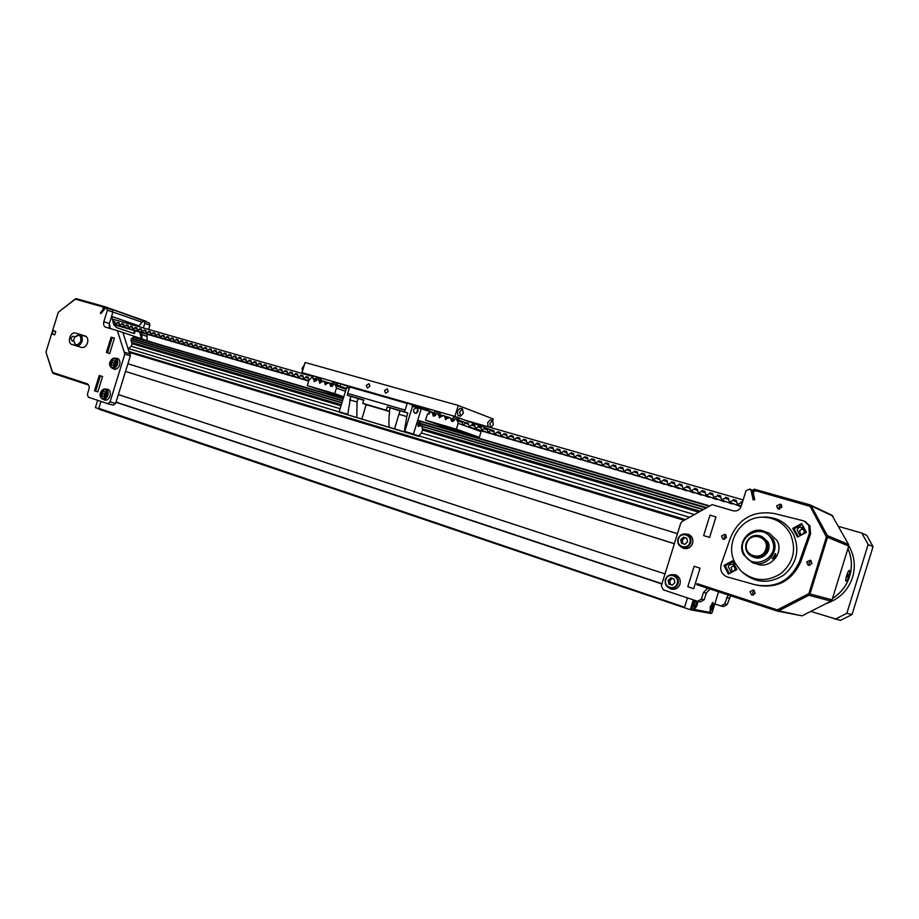 <?xml version="1.0" encoding="UTF-8"?>
<svg xmlns="http://www.w3.org/2000/svg" width="919" height="919" viewBox="0 0 919 919"><rect width="100%" height="100%" fill="white"/><g stroke="black" fill="none" stroke-linecap="round" stroke-linejoin="round"><path stroke-width="1.38" d="M693.317 599.877L690.261 609.722L684.402 607.735L687.446 597.913L684.563 607.229L98.792 408.346L99.114 409.265L687.814 608.895M684.448 607.746L99.103 409.254M95.633 406.818L97.644 400.316L95.381 407.611L98.678 408.737L100.941 401.419L98.792 408.346M677.475 533.686L127.902 363.763L677.475 533.686M674.374 543.692L125.524 371.425L674.362 543.749M665.011 573.915L118.367 394.573M661.979 583.714L116.047 402.074M661.898 583.979L115.989 402.269M133.68 336.974L343.269 398.444L133.703 336.974L131.417 338.686L130.935 340.225L132.118 343.706L131.314 346.279L128.43 348.508M703.517 509.482L419.891 425.646M341.983 402.614L130.935 340.225M703.173 509.666L421.913 426.393M341.914 402.844L131.026 340.478M700.381 511.24L422.372 428.748M341.34 404.693L131.704 342.5M698.716 512.17L422.533 430.058M340.995 405.807L132.118 343.706M694.408 514.571L421.591 433.033M340.099 408.679L131.314 346.279M689.572 517.294L413.493 434.285M339.214 411.953L128.453 348.588M730.571 595.753L727.251 604.461L723.644 606.506L721.415 606.058M728.181 594.961L724.643 603.932L721.013 605.977L714.798 603.909M801.402 528.505L804.562 530.332M668.825 587.861L671.295 589.125C675.419 589.872 678.314 588.217 679.98 584.162C680.91 579.636 679.325 576.5 675.258 574.766L671.651 574.662M670.537 588.436L672.386 589.343M680.933 546.839L683.334 548.298C687.688 549.321 690.778 547.69 692.616 543.393C693.523 539.154 692.122 536.122 688.4 534.295L684.816 533.939M682.599 547.54L684.368 548.574M800.644 534.571L799.576 530.734L803.39 528.046M804.424 531.883C803.355 534.238 801.586 535.019 799.139 534.215L797.164 529.758C798.255 527.38 800.024 526.61 802.505 527.437L804.424 531.883M732.259 571.503L731.053 567.517L734.051 564.955M735.223 568.941C734.338 571.055 732.788 571.859 730.605 571.354L728.33 566.759C729.238 564.634 730.789 563.841 732.994 564.369L735.223 568.941M724.666 539.361L724.241 536.926L726.102 535.099M726.515 537.546L723.012 539.281L721.495 536.007L725.022 534.272L726.515 537.546M753.385 595.179L752.638 592.33L754.442 590.538M755.177 593.375L751.799 595.167L749.996 591.698L753.396 589.918L755.177 593.375M809.696 565.518L808.996 562.727L811.316 560.797M812.005 563.565L808.226 565.323L806.618 561.923L810.42 560.176L812.005 563.565M779.496 509.229L779.117 506.863L781.483 504.91M781.851 507.277L777.968 508.965L776.624 505.783L780.53 504.094L781.851 507.277M707.664 588.229L703.449 592.491L701.381 599.177L697.613 601.313L663.277 589.814L661.335 585.805L680.692 523.302L682.208 521.406L712.168 504.634L733.155 510.78C736.946 511.481 739.611 509.999 741.151 506.346L745.987 490.746L749.801 489.057L751.133 490.792L753.189 499.97L754.763 499.568L753.408 493.514C753.362 491.631 754.281 490.769 756.142 490.895M777.543 609.963L711.352 588.275M710.054 589.022L706.286 593.1L704.23 599.751L700.473 601.888L698.026 601.394M703.644 535.605L709.594 537.431L715.947 516.926L709.985 515.157L703.644 535.605L709.985 515.157L715.947 516.926L709.594 537.431L703.644 535.605M687.803 586.747L693.707 588.7L700.06 568.195L694.144 566.288L687.803 586.747L694.144 566.288L700.06 568.195L693.707 588.7L687.803 586.747M688.641 534.387L686.596 534.272M675.476 574.834L673.432 574.869M141.917 338.904L141.859 332.85M147.074 340.639L147.074 334.401M148.614 329.439L149.946 325.142L149.188 322.937M143.375 327.934L144.8 323.327L144.099 321.133L142.548 321.696L138.493 326.532M138.126 325.946L138.792 326.176M103.261 399.305L104.536 400.075C106.983 400.477 108.821 399.099 110.05 395.94C110.82 392.562 110.073 390.334 107.776 389.242L106.11 389.185M112.704 368.37L113.956 369.174C116.46 369.633 118.344 368.255 119.619 365.015C120.389 361.718 119.665 359.524 117.448 358.421L115.783 358.318M73.646 340.398L72.153 341.029L70.625 337.836L73.577 336.055L74.542 337.48M87.477 342.959C88.293 339.49 87.569 337.17 85.283 336.009L75.484 333.057C70.418 331.231 66.685 342.982 71.854 344.453L81.596 347.451C84.18 347.876 86.145 346.371 87.477 342.959M117.379 330.622L105.559 327.164C103.755 326.222 103.181 324.396 103.836 321.673L107.385 310.174L106.696 307.911L105.122 308.497L100.906 313.609L100.378 312.839L103.146 309.473L102.974 306.946L75.059 299.089L58.276 312.265L52.636 330.484L55.772 331.437L54.715 334.849L51.59 333.896L45.95 352.115L52.394 372.367L87.041 383.717C88.936 384.647 89.557 386.531 88.902 389.38L87.362 394.343L88.293 397.18L107.695 403.682L110.05 401.913L124.835 354.114L117.379 330.622L122.87 332.471L130.337 355.86L115.622 403.43L113.267 405.187L107.81 403.717M110.291 328.554L109.35 323.557L112.888 312.115L112.141 309.841M100.378 312.839L101.285 313.161M114.438 338.135L109.694 353.493L106.363 352.482L111.107 337.147L114.438 338.135M102.56 376.537L97.816 391.896L94.508 390.805L99.252 375.469L102.56 376.537M85.915 336.308L80.47 334.734M94.508 390.805L95.633 391.115L100.355 375.825M111.107 337.147L112.21 337.514L107.477 352.816M695.396 606.333L696.671 601.003M711.272 609.343L712.099 603.059M690.261 609.722L711.122 613.513L711.386 612.674M153.013 342.638L122.882 332.494M114.427 338.169L112.21 337.514M97.828 391.839L95.633 391.115M756.751 585.185C777.29 588.803 791.983 580.946 800.817 561.601L810.558 533.859L809.938 525.909L804.86 521.441M809.352 525.657L809.972 533.617L809.352 525.657L805.101 521.555L809.352 525.657M755.28 557.707L753.948 557.282C762.873 561.233 772.73 550.067 767.733 541.567L761.081 536.145C766.503 539.039 768.537 543.543 767.193 549.631C764.298 556.248 759.427 558.66 752.569 556.857C746.871 554.042 744.7 549.493 746.067 543.209C749.054 536.432 754.062 534.077 761.081 536.145M771.673 539.442C762.954 521.498 734.522 537.064 744.264 554.203C752.627 572.25 781.655 556.868 771.673 539.442M772.982 539.028L765.159 531.699C751.639 524.956 736.108 541.785 743.643 554.835L752.431 562.658C765.814 568.447 780.472 551.722 772.982 539.028M775.142 553.732L775.222 553.755C775.176 555.742 774.166 557.316 772.213 558.476L772.086 558.396M754.522 563.278L756.578 563.898C769.881 569.654 784.424 553.077 776.992 540.475L769.214 533.204L767.354 532.515M808.754 525.404L809.375 533.376L799.61 561.199C790.616 580.774 775.751 588.619 754.993 584.725L727.193 576.937C721.76 574.467 719.749 570.285 721.174 564.369L730.628 537.351C739.094 518.27 753.626 510.332 774.235 513.514L802.436 520.533L804.504 521.291L808.754 525.404M790.087 533.434C783.964 522.98 774.901 517.569 762.919 517.202C740.415 516.512 724.172 543.451 735.085 562.991L740.852 570.871C753.442 581.474 766.86 582.336 781.104 573.433C793.729 562.187 796.727 548.85 790.087 533.434M761.575 517.236L765.194 517.006C777.554 517.386 786.905 522.968 793.235 533.744C800.058 549.551 797.026 563.244 784.137 574.846C769.594 584.07 755.797 583.324 742.747 572.594M798.232 536.696L794.027 528.839L802.161 524.462M729.295 573.594L725.332 565.817L732.914 561.727M804.263 521.176L805.101 521.555L804.263 521.176M809.375 533.376L809.961 533.617L800.219 561.406C791.374 580.774 776.658 588.642 756.096 585.012C776.658 588.642 791.362 580.774 800.219 561.394L809.961 533.617L810.558 533.859M794.027 528.839L801.919 524.014L792.798 528.345L801.678 523.566L806.4 532.331L797.485 537.098L792.798 528.345M797.864 536.891L793.419 528.597M723.954 565.426L732.466 560.854L736.9 569.527L728.353 574.088L723.954 565.426L728.824 573.847L725.332 565.817M724.654 565.622L732.684 561.291L724.643 565.622M797.864 536.903L793.407 528.597M775.556 553.652C775.946 555.938 774.866 557.672 772.293 558.855L775.556 553.652M103.146 307.038L104.72 308.302L101.618 312.759M104.743 306.67L146.822 322.098M58.425 312.15L76.07 298.606L104.64 306.636L105.306 308.302M88.592 385.038L52.946 373.344L46.007 352.287M51.636 333.907L52.682 330.507M52.153 334.068L53.21 330.656M139.022 325.912L111.567 316.377M695.557 600.624L694.19 603.611L694.339 608.481C695.407 608.447 696.43 607.022 697.395 604.231L697.935 601.382M696.958 601.095L696.43 603.898L693.902 608.068M710.203 606.712L710.295 611.434L713.224 607.298L713.121 602.565L710.203 606.712M712.593 602.669L712.271 606.977L709.87 611.02M754.533 498.535L752.672 491.573L754.039 490.264L810.167 506.392L826.434 536.972L808.881 593.605L777.302 609.917L697.073 583.622L696.751 584.656L777.003 610.997L778.634 610.836L808.858 595.259L809.972 593.95L827.525 537.282L827.353 535.582L811.155 505.864L809.834 504.807L754.361 489.218L751.673 490.723L751.627 491.837L753.155 498.661L754.706 499.327M693.661 599.992L690.939 608.78L712.053 612.801L718.555 591.802M694.638 600.325L691.915 609.113M777.348 611.066L802.08 615.845L830.994 601.095L832.051 599.854L848.719 546.058L848.547 544.439L831.925 515.203M754.2 498.397L753.155 498.661M80.895 341.029C81.021 334.757 78.931 333.551 74.6 337.388L73.646 340.248C74.898 346.107 77.322 346.36 80.895 341.029M74.646 337.307L79.85 334.539C82.09 335.676 82.802 337.962 81.998 341.374C80.654 344.786 78.701 346.256 76.128 345.774L73.623 340.627M684.85 537.638L682.22 540.154L682.955 543.726L684.896 544.335L681.496 543.301L680.749 539.717L683.391 537.19L686.769 538.235L687.515 541.819L684.873 544.358M690.927 535.972L688.768 534.961M682.828 547.598L687.148 548.528M682.955 543.726L681.496 543.301M682.22 540.154L680.749 539.717M672.157 578.384L669.641 580.762L670.365 584.369L672.375 585.024M677.866 576.236L675.614 575.397M674.132 579.039L674.868 582.657L672.237 585.162L668.871 584.036L668.147 580.429L670.767 577.925L674.132 579.039M670.79 588.482L675.12 589.09M670.365 584.369L668.871 584.036M669.641 580.762L668.147 580.429M115.197 361.581L113.738 363.189L114.036 365.337M115.151 361.087L115.403 363.706L113.715 365.728L111.773 365.119L111.509 362.5L113.198 360.489L115.151 361.087M113.726 365.716L111.773 365.119M113.738 363.189L111.509 362.5M105.616 392.482L104.203 394.01L104.49 396.25M105.57 392.022L105.823 394.665L104.134 396.663L102.204 396.032L101.963 393.389L103.64 391.391L105.57 392.022M104.215 396.583L102.204 396.032M104.203 394.01L101.963 393.389M765.791 549.206C770.065 536.891 750.088 530.952 746.779 543.416C742.46 555.57 762.356 561.762 765.791 549.206M846.744 575.443C847.686 572.261 848.547 570.596 849.328 570.446C850.213 571.021 850.247 572.996 849.443 576.362C848.271 579.464 847.157 581.061 846.1 581.13C845.457 580.636 845.675 578.74 846.744 575.443M832.488 598.453C840.828 593.146 846.537 585.794 849.581 576.408C852.372 566.943 851.821 557.684 847.915 548.643M846.008 581.107C846.939 580.923 847.915 579.292 848.949 576.213C849.845 573.042 849.96 571.124 849.294 570.435M826.25 603.519C839.311 599.108 848.076 590.412 852.533 577.408C855.738 566.322 854.486 555.788 848.788 545.771M832.465 598.522C840.851 593.214 846.571 585.851 849.627 576.42C852.43 566.92 851.867 557.638 847.938 548.574M766.86 553.341L767.342 550.332M852.005 614.581L873.05 546.667L866.743 535.352L861.781 533.054L868.156 544.519L846.836 613.318L852.005 614.581L840.38 620.428L810.811 611.388M847.835 574.237L848.03 575.903L846.939 577.143L848.26 574.375M846.836 613.318L835.072 619.245M838.645 526.438L861.781 533.054M873.05 546.667L868.156 544.519M847.169 575.639L848.03 575.903M779.059 507.07L781.678 505.232M134.254 333.402L134.105 330.656M132.589 324.844L132.267 323.568M138.034 325.579L138.264 326.463M139.814 332.379L141.48 338.766M134.381 331.725L134.829 330.897M133.301 325.039L132.979 323.821M134.944 331.368L134.588 333.275L133.542 333.333L116.472 327.543L113.6 324.085L111.647 316.412M109.062 325.464L109.648 327.773M366.313 385.337L367.29 387.979L369.932 386.359L368.967 383.717L366.313 385.337M384.556 390.506L385.555 393.171L388.243 391.551L387.255 388.886L384.556 390.506M342.27 384.521L347.566 386.106L342.27 384.521M414.94 405.348L420.523 407.014L414.94 405.348M316.297 377.41L321.351 378.984M332.724 382.12L337.813 383.705M453.481 416.755L458.868 418.421M435.02 411.459L440.362 413.113M462.475 408.886L459.649 411.861L460.453 416.238L463.291 413.251L462.475 408.886L460.109 408.22L457.283 411.195L458.018 415.537L460.385 416.215M490.826 427.576L493.331 424.658L492.63 420.488L490.321 419.834L487.656 422.717L488.138 426.807M454.894 416.41L301.995 372.62L305.131 362.465L458.282 405.463L454.894 416.41L490.034 429.472M492.802 420.546L493.273 419.007L458.282 405.463M418.88 425.508L418.685 423.889L419.386 424.118L419.696 423.222L419.753 424.773L418.834 425.474M418.777 422.499L419.638 422.246C420.58 423.946 420.19 425.29 418.478 426.313L417.846 425.623M418.467 426.519C417.421 424.601 417.858 423.119 419.776 422.085L419.834 422.097C420.879 424.027 420.431 425.497 418.513 426.531L418.467 426.519M416.594 408.002L416.801 408.07C418.903 410.759 418.294 412.505 414.951 413.309L414.779 413.24C412.654 410.563 413.263 408.817 416.594 408.002M396.56 409.817L391.953 408.312L396.56 409.817M363.798 400.133L359.283 398.8L363.763 400.259M432.723 412.298L434.549 412.976M418.857 407.703L407.347 403.004L405.084 410.081L347.807 393.458L347.267 395.181L350.702 396.388L347.704 414.814L339.283 412.286L418.754 436.353L404.326 431.838L406.749 416.56L398.961 414.274L394.538 428.897L404.326 431.838M347.807 393.458L404.888 410.012M407.347 403.004L350.013 386.577L347.612 393.389M423.475 408.909L420.845 408.277M405.084 410.081L404.532 411.85L407.841 413.022L406.749 416.56M428.817 414.147L429.655 411.436L412.631 405.922L404.59 431.93M427.645 410.701L428.116 410.242L420.936 408.3M347.428 414.722L356.779 417.536L357.066 401.994L349.645 399.822M357.066 401.994L358.134 398.547L350.702 396.388M363.74 400.328L358.134 398.547M347.267 395.181L363.844 400.006L362.81 403.349L386.244 410.219L387.29 406.83L404.532 411.85M406.933 403.395L349.599 386.956M415.445 406.416L421.086 408.036M349.209 388.197L346.67 387.473L349.358 387.749M346.67 387.473L339.157 411.723L347.497 414.228M347.819 392.723L348.783 389.587M439.627 425.152L439.19 426.588M429.632 411.517L431.218 412.103M428.116 410.242L432.769 412.574M404.475 431.356L413.447 434.055L421.235 408.898L412.229 406.313M407.841 413.022L400.052 410.759L398.961 414.274M400.006 410.885L387.29 406.83M394.538 428.897L356.779 417.536M362.81 403.349L366.13 404.659L361.879 419.075M386.244 410.219L389.139 411.379L390.219 407.864M362.833 403.51L386.279 410.379M413.447 434.055L413.55 434.63M418.903 435.916L421.718 432.734L422.533 429.598L421.947 426.542M421.947 426.048L422.326 424.808M417.915 409.15L416.456 413.171M389.265 427.312C388.714 423.245 388.829 417.996 389.599 411.54L389.139 411.379M389.599 411.54L366.13 404.659M428.989 414.032L429.724 413.159M419.891 424.314L418.949 424.486M419.65 424.21L419.075 424.073M419.386 424.118L418.685 423.912M451.711 427.921L455.1 429.012L451.711 427.921M433.136 422.487L436.514 423.59L433.136 422.487M451.298 428.92L454.583 429.977L451.298 428.92M469.517 434.25L472.803 435.319L469.517 434.25M450.689 418.685L451.757 421.43L454.859 418.903L457.202 419.569L458.179 423.303L456.352 429.173L425.531 420.167L427.324 414.377L430.195 411.804L432.481 412.47L433.251 416.089L436.307 413.561L438.604 414.228L439.385 417.858L442.453 415.331L444.762 415.997L445.554 419.638L448.633 417.111L453.412 419.684M452.791 421.522L452.86 420.442M434.871 413.343L432.481 412.47M434.285 416.169L434.25 415.158M458.179 423.303L481.085 431.654L479.316 437.352L456.352 429.173M479.316 437.352L449.046 428.495L425.531 420.167M442.372 415.606L438.604 414.228M448.552 417.387L444.762 415.997M465.967 422.809L457.202 419.569M480.017 430.804L480.867 431.574M330.909 392.62L334.263 393.7L330.909 392.62M314.378 387.784L317.733 388.875L314.378 387.784M334.022 394.584L337.273 395.641L334.022 394.584M329.806 383.866L330.748 386.451L333.528 384.016L335.607 384.613L336.423 388.094L334.711 393.631L307.291 385.624L308.979 380.156L311.587 377.709L313.62 378.295L314.287 381.684L317.032 379.271L319.077 379.857L319.743 383.269L322.5 380.845L324.556 381.431L325.234 384.854L328.003 382.419L331.954 384.636M331.943 386.417L332.781 385.773M315.791 379.065L313.62 378.295M343.786 396.79L334.711 393.631M345.487 391.299L336.297 388.048M343.534 397.594L307.291 385.624M322.431 381.052L319.077 379.857M327.934 382.637L324.556 381.431M332.218 383.786L330.07 383.016M346.36 388.461L335.607 384.613M440.661 425.52L440.235 426.887M442.407 426.14L442.005 427.415M492.63 420.488L489.965 423.383L490.447 427.461M302.558 370.794L302.041 368.588L304.476 364.59M453.963 420.856L452.872 420.465L454.055 420.764M452.527 419.822L454.365 420.305M435.422 415.503L434.411 415.135L435.514 415.411M434.078 414.503L435.824 414.951M332.724 385.842L331.828 385.015L333.069 385.337M315.722 380.88L315.412 380.282L316.573 380.581M742.449 502.165L741.242 501.82L740.955 502.727L737.314 504.405L736.268 500.384L733.305 499.534L733.017 500.441L729.41 502.119L728.365 498.109L725.413 497.259L725.125 498.167L721.541 499.844L720.507 495.846L717.578 495.008L717.291 495.915L713.73 497.593L712.707 493.606L709.79 492.768L709.514 493.664L705.976 495.341L704.953 491.378L702.059 490.539L701.771 491.435L698.268 493.112L697.245 489.161L694.373 488.322L694.098 489.218L690.606 490.895L689.595 486.955L686.734 486.128L686.459 487.024L683.001 488.701L681.99 484.761L679.152 483.945L678.877 484.841L675.442 486.507L674.431 482.59L671.617 481.774L671.341 482.67L667.929 484.336L666.93 480.43L664.127 479.626L660.462 482.176L659.463 478.282L656.683 477.478L653.053 480.04L652.053 476.145L649.285 475.353L645.678 477.903L644.69 474.032L641.944 473.239L638.349 475.789L637.372 471.929L634.638 471.137L631.077 473.676L630.101 469.827L627.39 469.046L623.852 471.585L622.875 467.748L620.176 466.978L616.66 469.506L615.696 465.692L613.019 464.911L609.515 467.449L608.562 463.635L605.897 462.866L602.416 465.393L601.474 461.591L598.82 460.833L595.363 463.348L594.421 459.569L591.79 458.811L588.355 461.327L587.425 457.547L584.806 456.8L581.394 459.305L580.463 455.548L577.856 454.802L574.467 457.306L573.536 453.549L570.963 452.814L567.586 455.319L566.667 451.574L564.094 450.838L560.751 453.331L559.832 449.609L557.282 448.874L553.95 451.367L553.043 447.656L550.504 446.921L547.196 449.414L546.288 445.715L543.772 444.991L540.475 447.473L539.579 443.785L537.075 443.061L533.801 445.543L532.917 441.867L530.424 441.143L527.173 443.624L526.288 439.96L523.807 439.248L520.579 441.717L519.694 438.064L517.236 437.352L514.02 439.822L513.147 436.18L510.7 435.468L507.506 437.938L506.633 434.296L504.209 433.607L501.027 436.065L500.166 432.435L497.753 431.746L494.594 434.193L493.733 430.586L491.332 429.897L488.184 432.344L487.334 428.748L484.945 428.059L481.82 430.506L480.982 426.921L478.604 426.232L475.502 428.679L474.663 425.095L472.297 424.417L469.207 426.853L468.38 423.291L466.036 422.614L463.13 425.106M742.403 502.302L741.242 501.82M736.165 500.717L733.305 499.534M741.231 506.105L739.198 506.07L729.652 502.222M728.262 498.431L725.413 497.259M733.58 503.807L731.455 503.83L721.783 499.947M720.416 496.157L717.578 495.008M725.849 501.579L723.758 501.602L713.971 497.684M712.604 493.905L709.79 492.768M718.176 499.362L716.108 499.385L706.206 495.433M704.862 491.676L702.059 490.539M710.548 497.168L708.515 497.179L698.497 493.204M697.153 489.448L694.373 488.322M702.978 494.985L700.967 494.996L690.835 490.987M689.503 487.242L686.734 486.128M695.442 492.814L693.466 492.825L683.219 488.782M681.898 485.048L679.152 483.945M687.963 490.654L686.011 490.666L675.649 486.599M674.351 482.866L671.617 481.774M680.531 488.506L678.613 488.517L668.136 484.416M666.838 480.706L664.127 479.626M673.145 486.381L671.249 486.381L660.669 482.257M659.382 478.546L656.683 477.478M665.804 484.256L663.932 484.267L653.248 480.109M651.973 476.41L649.285 475.353M658.509 482.153L656.66 482.165L645.873 477.983M644.61 474.284L641.944 473.239M651.249 480.063L638.544 475.858M637.292 472.182L634.638 471.137M644.047 477.983L631.273 473.756M630.032 470.08L627.39 469.046M636.89 475.916L624.035 471.665M622.806 468.001L620.176 466.978M629.779 473.871L616.844 469.586M615.627 465.922L613.019 464.911M622.703 471.826L609.699 467.518M608.493 463.865L605.897 462.866M615.684 469.793L602.6 465.462M601.394 461.82L598.82 460.833M608.7 467.782L595.546 463.417M594.352 459.787L591.79 458.811M601.75 465.772L588.528 461.384M587.344 457.777L584.806 456.8M594.857 463.785L581.555 459.374M580.394 455.767L577.856 454.802M587.999 461.809L574.639 457.363M573.479 453.768L570.963 452.814M581.187 459.833L567.747 455.376M566.598 451.792L564.094 450.838M574.409 457.88L560.912 453.4M559.763 449.816L557.282 448.874M567.678 455.939L554.111 451.424M552.974 447.863L550.504 446.921M560.981 453.997L547.345 449.471M546.231 445.922L543.772 444.991M554.329 452.079L540.636 447.53M539.522 443.98L537.075 443.061M547.713 450.172L533.95 445.6M532.848 442.062L530.424 441.143M541.142 448.277L527.322 443.682M526.231 440.155L523.807 439.248M534.605 446.381L520.717 441.763M519.637 438.248L517.236 437.352M528.115 444.509L514.169 439.868M513.089 436.364L510.7 435.468M521.647 442.636L507.644 437.984M506.576 434.492L504.209 433.607M515.237 440.787L501.165 436.111M500.108 432.619L497.753 431.746M508.85 438.937L494.721 434.25M493.675 430.77L491.332 429.897M502.509 437.111L488.322 432.389M487.288 428.92L484.945 428.059M496.191 435.284L481.958 430.551M480.924 427.094L478.604 426.232M489.93 433.469L475.628 428.725M474.606 425.267L472.297 424.417M483.693 431.666L469.333 426.898M468.322 423.464L466.036 422.614M462.912 425.026L462.131 421.488M477.489 429.874L476.352 429.92M465.071 420.19L743.138 499.925M340.524 384.475L339.996 386.175M308.887 380.466L308.29 377.215L306.28 376.641L303.615 378.95L302.937 375.676L300.95 375.101L298.296 377.41L297.63 374.148L295.642 373.585L293 375.871L292.334 372.632L290.358 372.057L287.739 374.355L287.073 371.115L285.108 370.552L282.501 372.838L281.846 369.61L279.893 369.047L277.285 371.333L276.642 368.117L274.689 367.554L272.104 369.829L271.461 366.624L269.531 366.061L266.958 368.335L266.315 365.142L264.385 364.59L261.823 366.853L261.191 363.671L259.273 363.12L256.723 365.383L256.091 362.201L254.195 361.649L251.657 363.913L251.025 360.742L249.129 360.191L246.602 362.454L245.982 359.295L244.098 358.743L241.582 360.995L240.973 357.847L239.101 357.307L236.597 359.559L235.976 356.411L234.115 355.871L231.622 358.123L231.014 354.987L229.164 354.447L226.683 356.687L226.085 353.562L224.236 353.034L221.766 355.262L221.169 352.149L219.331 351.621L216.873 353.849L216.287 350.748L214.46 350.219L212.013 352.448L211.427 349.346L209.601 348.818L207.177 351.047L206.591 347.956L204.776 347.428L202.352 349.645L201.778 346.566L199.974 346.049L197.562 348.267L196.988 345.188L195.196 344.671L192.795 346.888L192.232 343.821L190.451 343.304L188.062 345.51L187.487 342.454L185.718 341.948L183.34 344.143L182.778 341.098L181.02 340.593L178.642 342.787L178.091 339.754L176.333 339.249L173.978 341.443L173.415 338.41L171.681 337.905L169.326 340.087L168.774 337.066L167.04 336.572L164.708 338.755L164.156 335.745L162.433 335.24L160.101 337.422L159.561 334.424L157.85 333.93L155.529 336.101L154.989 333.103L153.278 332.609L150.969 334.78L150.44 331.793L148.74 331.299L146.443 333.471L145.914 330.495L144.214 330.001L141.928 332.161L141.411 329.197L139.722 328.715L137.448 330.863L136.92 327.899L135.254 327.417L132.979 329.576L132.462 326.624L130.797 326.142L128.534 328.29L128.028 325.337L126.362 324.866L124.111 327.015L123.605 324.074L121.951 323.591L119.711 325.74L119.217 322.81L117.575 322.339L115.335 324.476L114.841 321.547L113.209 321.076L113.003 321.73M308.256 377.341L306.28 376.641M302.902 375.802L300.95 375.101M297.584 374.274L295.642 373.585M308.681 381.132L293.081 375.905M292.299 372.746L290.358 372.057M303.557 379.581L287.819 374.378M287.038 371.23L285.108 370.552M298.353 378.077L282.581 372.861M281.811 369.725L279.893 369.047M293.184 376.583L277.366 371.356M276.608 368.22L274.689 367.554M288.026 375.09L272.185 369.863M271.427 366.738L269.531 366.061M282.903 373.608L267.027 368.37M266.28 365.257L264.385 364.59M277.814 372.138L261.904 366.888M261.157 363.775L259.273 363.12M272.736 370.667L256.803 365.406M256.056 362.304L254.195 361.649M267.693 369.208L251.726 363.935M250.99 360.845L249.129 360.191M262.685 367.761L246.683 362.477M245.947 359.398L244.098 358.743M257.688 366.313L241.663 361.029M240.939 357.951L239.101 357.307M252.725 364.877L236.665 359.582M235.953 356.515L234.115 355.871M247.785 363.442L231.703 358.146M230.991 355.09L229.164 354.447M242.869 362.029L226.752 356.71M226.051 353.666L224.236 353.034M237.975 360.604L221.835 355.285M221.134 352.253L219.331 351.621M233.116 359.203L216.941 353.872M216.252 350.84L214.46 350.219M228.28 357.801L212.082 352.471M211.393 349.45L209.601 348.818M223.466 356.411L207.234 351.069M206.557 348.048L204.776 347.428M218.676 355.021L202.421 349.668M201.743 346.67L199.974 346.049M213.909 353.643L197.631 348.29M196.965 345.291L195.196 344.671M209.164 352.276L192.864 346.911M192.197 343.913L190.451 343.304M204.443 350.909L188.119 345.533M187.465 342.557L185.718 341.948M199.745 349.542L183.398 344.166M182.743 341.19L181.02 340.593M195.081 348.198L178.711 342.81M178.056 339.846L176.333 339.249M190.428 346.854L174.036 341.454M173.392 338.502L171.681 337.905M185.81 345.51L169.395 340.11M168.751 337.158L167.04 336.572M181.204 344.177L164.765 338.778M164.133 335.837L162.433 335.24M176.62 342.856L160.159 337.445M159.538 334.505L157.85 333.93M172.071 341.535L155.587 336.124M154.966 333.195L153.278 332.609M167.534 340.225L151.026 334.803M150.406 331.885L148.74 331.299M163.019 338.916L146.5 333.494M145.88 330.576L144.214 330.001M158.539 337.618L141.985 332.184M141.377 329.278L139.722 328.715M154.07 336.331L137.505 330.886M136.897 327.991L135.254 327.417M149.625 335.044L133.037 329.599M132.439 326.704L130.797 326.142M145.202 333.758L128.591 328.313M127.994 325.429L126.362 324.866M140.791 332.483L124.168 327.026M123.583 324.154L121.951 323.591M136.414 331.219L119.769 325.763M119.183 322.891L117.575 322.339M132.06 329.955L115.392 324.487M114.818 321.627L113.209 321.076M127.718 328.703L113.611 324.108M123.399 327.451L113.68 324.361M119.102 326.199L113.772 324.614M114.829 324.97L113.876 324.866M112.313 319.031L313.264 376.652M685.436 519.603L129.499 351.621L685.436 519.603M684.173 520.315L129.82 352.551M709.79 505.967L417.708 420.282L709.79 505.967M709.284 506.254L417.605 420.638M343.166 398.789L133.335 337.204M706.734 507.679L420.488 423.395M342.638 400.477L131.762 338.387M706.114 508.023L420.477 423.854M342.511 400.879L131.417 338.686M729.226 598.097L726.63 597.534M727.251 604.461L724.643 603.932M706.286 593.1L703.449 592.491M704.23 599.751L701.381 599.177M141.354 334.447L146.512 336.205M144.8 323.327L149.946 325.142M124.846 352.322L130.349 354.079M103.836 321.673L109.35 323.557M107.385 310.174L112.888 312.115M110.05 401.913L115.622 403.43M124.835 354.114L130.337 355.86M81.056 334.849L75.484 333.057M799.61 561.199L800.817 561.601M142.077 322.259L112.922 312.012M754.039 490.264L755.326 490.838M752.672 491.573L753.626 491.987M778.634 610.836L802.08 615.845M808.858 595.259L830.994 601.095M809.972 593.95L832.051 599.854M827.525 537.282L848.719 546.058M827.353 535.582L848.547 544.439M811.155 505.864L832.97 516.122M690.732 542.819C691.582 538.879 690.272 536.053 686.803 534.353C682.702 533.307 679.773 534.812 678.038 538.867C677.177 542.876 678.532 545.714 682.093 547.391C686.148 548.344 689.032 546.828 690.732 542.819M689.859 542.555C692.501 534.95 680.508 531.262 678.429 538.993C675.775 546.541 687.745 550.32 689.859 542.555M665.448 579.533C664.586 583.806 666.103 586.736 669.985 588.309C673.822 588.999 676.522 587.459 678.073 583.691C678.934 579.464 677.464 576.546 673.673 574.938C669.767 574.168 667.033 575.696 665.448 579.51M677.2 583.427C679.842 575.822 667.906 571.94 665.838 579.671C663.185 587.207 675.074 591.193 677.2 583.427M117.471 364.349C118.183 361.293 117.517 359.249 115.461 358.226C113.129 357.778 111.371 359.065 110.177 362.086C110.567 368.576 112.75 369.254 116.747 364.131C116.345 357.64 114.163 356.951 110.177 362.086C109.464 365.153 110.142 367.198 112.21 368.22C114.53 368.657 116.288 367.37 117.471 364.349M107.891 395.331C108.614 392.183 107.914 390.104 105.777 389.093C103.502 388.703 101.779 389.989 100.642 392.93C101.01 399.478 103.181 400.202 107.155 395.113C106.776 388.576 104.594 387.864 100.63 392.953C99.918 396.1 100.63 398.18 102.767 399.179C105.042 399.547 106.742 398.272 107.891 395.331M434.595 414.228L432.206 413.355M442.073 416.491L438.329 415.124M448.254 418.283L444.486 416.893M461.878 422.303L456.915 420.477M315.527 379.903L313.368 379.133M322.167 381.89L318.813 380.707M327.669 383.476L324.292 382.281M346.095 389.3L335.355 385.463M742.127 503.21L740.955 502.727M735.912 501.625L733.017 500.441M728.009 499.339L725.125 498.167M720.151 497.064L717.291 495.915M712.351 494.813L709.514 493.664M704.597 492.573L701.771 491.435M696.889 490.344L694.098 489.218M689.239 488.138L686.459 487.024M681.645 485.933L678.877 484.841M674.086 483.75L671.341 482.67M666.585 481.59L663.851 480.511M659.13 479.431L656.407 478.362M651.72 477.294L649.021 476.237M644.357 475.169L641.669 474.112M637.039 473.055L634.374 472.01M629.768 470.953L627.114 469.919M622.542 468.862L619.911 467.84M615.362 466.795L612.743 465.784M608.229 464.727L605.632 463.727M601.141 462.682L598.556 461.694M594.099 460.649L591.526 459.661M587.092 458.627L584.541 457.651M580.142 456.617L577.591 455.652M573.226 454.618L570.699 453.664M566.345 452.642L563.841 451.688M559.522 450.666L557.017 449.724M552.721 448.702L550.24 447.771M545.978 446.76L543.508 445.83M539.269 444.819L536.822 443.9M532.606 442.889L530.171 441.982M525.978 440.982L523.554 440.075M519.384 439.075L516.983 438.179M512.836 437.191L510.447 436.295M506.335 435.307L503.957 434.423M499.867 433.446L497.489 432.562M493.434 431.585L491.079 430.712M487.036 429.747L484.692 428.874M480.683 427.909L478.351 427.048M474.365 426.083L472.044 425.233M468.081 424.268L465.784 423.429M308.026 378.088L306.05 377.387M302.673 376.549L300.708 375.848M297.365 375.009L295.413 374.32M292.07 373.493L290.128 372.804M286.808 371.977L284.879 371.287M281.582 370.46L279.663 369.783M276.378 368.967L274.471 368.289M271.197 367.474L269.301 366.796M266.05 365.98L264.167 365.314M260.927 364.51L259.055 363.844M255.838 363.039L253.966 362.385M250.772 361.581L248.911 360.926M245.729 360.122L243.88 359.478M240.721 358.674L238.871 358.031M235.723 357.238L233.897 356.595M230.761 355.802L228.946 355.171M225.833 354.378L224.018 353.746M220.916 352.965L219.113 352.333M216.034 351.552L214.242 350.932M211.175 350.15L209.383 349.53M206.338 348.76L204.558 348.14M201.525 347.371L199.756 346.762M196.746 345.992L194.977 345.383M191.979 344.625L190.233 344.016M187.246 343.258L185.5 342.649M182.536 341.891L180.802 341.294M177.838 340.547L176.115 339.95M173.174 339.191L171.462 338.606M168.533 337.859L166.833 337.273M163.915 336.526L162.215 335.94M159.32 335.205L157.631 334.619M154.748 333.884L153.071 333.298M150.199 332.575L148.522 331.989M145.673 331.265L144.007 330.691M141.17 329.967L139.516 329.393M136.69 328.669L135.036 328.106M132.233 327.382L130.59 326.819M127.787 326.107L126.156 325.544M123.376 324.832L121.745 324.281M118.976 323.568L117.356 323.017M114.611 322.305L113.014 321.765M672.157 589.309L671.295 589.125M684.115 548.528L683.334 548.298M752.018 490.045L749.801 489.057M144.099 321.133L149.246 322.948M106.696 307.911L112.187 309.864M107.764 403.705L113.267 405.187M765.159 531.699L769.214 533.204M762.919 517.202L765.194 517.006M805.699 521.808L804.504 521.291M146.224 321.351L104.709 306.659M810.282 504.99L832.143 515.295M86.329 336.618L79.85 334.539M689.468 535.18L686.803 534.353C682.656 533.307 679.727 534.801 677.992 538.856C677.131 542.853 678.498 545.702 682.093 547.391M676.384 575.581L673.673 574.938C669.733 574.168 666.976 575.685 665.402 579.51C664.54 583.783 666.068 586.713 669.985 588.309M118.7 359.226L115.461 358.226C112.991 357.767 111.176 359.042 110.027 362.04C108.97 364.234 109.694 366.302 112.21 368.22M115.622 369.254L112.371 368.266M109.051 390.024L105.777 389.093C103.365 388.703 101.595 389.966 100.481 392.895C99.436 395.273 100.194 397.364 102.767 399.179M106.213 400.11L102.939 399.225M452.941 418.513L453.504 416.675M458.374 420.006L458.903 418.34M434.48 413.194L435.043 411.379M439.868 414.687L440.385 413.033M331.828 385.015L332.747 382.051M337.342 385.233L337.836 383.637M315.412 380.282L316.32 377.341M320.88 380.5L321.374 378.915M741.254 506.001L737.566 504.508M308.795 380.765L303.707 378.973M308.704 381.063L298.376 377.433"/></g></svg>
